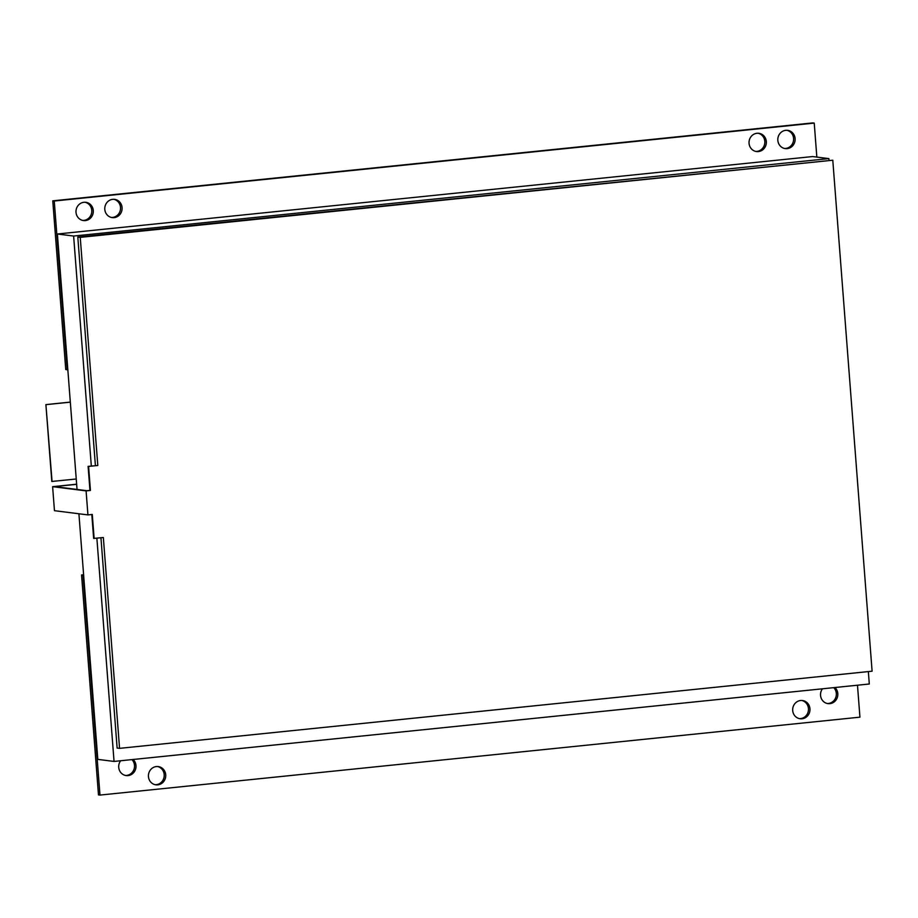 <?xml version="1.0" encoding="UTF-8"?>
<svg xmlns="http://www.w3.org/2000/svg" width="918" height="918" viewBox="0 0 918 918"><rect width="100%" height="100%" fill="white"/><g stroke="black" fill="none" stroke-linecap="round" stroke-linejoin="round"><path stroke-width="1.38" d="M52.062 481.491L45.9 404.608L51.81 481.457L76.24 479.001M46.152 404.631L70.33 402.153M45.9 404.608L70.33 402.095M76.653 484.314L54.46 486.597L86.958 490.694L89.953 490.384L88.105 466.378L97.801 465.495L80.245 237.372L832.787 160.214L872.1 671.196L119.558 748.354L103.344 537.523L93.647 538.407L91.8 514.505M95.403 465.621L77.812 237.062L832.787 160.214M100.946 537.776L117.125 748.055L119.558 748.354M77.812 237.062L80.245 237.372M97.801 465.495L88.587 466.436L90.434 490.441L86.085 490.889L87.933 514.906L92.282 514.459L94.129 538.476M86.085 490.889L52.613 486.666L76.642 484.211M87.933 514.906L54.46 510.683L52.613 486.666M828.988 160.042L828.874 158.607L812.648 156.553L57.386 233.998L77.043 489.443M78.914 513.77L97.813 759.381L114.05 761.435L869.3 684.002L868.348 671.586M828.874 158.607L73.624 236.041L91.318 466.046M96.872 538.189L114.05 761.435M73.624 236.041L57.386 233.998M777.833 140.362A9.203 8.652 97.2 0 0 785.326 148.601A9.203 8.652 97.2 0 0 795.114 138.584A9.203 8.652 97.2 0 0 787.621 130.345A9.203 8.652 97.2 0 0 777.833 140.362M784.58 148.475A9.203 8.652 97.2 0 0 786.875 130.287M749.054 143.311A9.203 8.652 97.2 0 0 756.535 151.55A9.203 8.652 97.2 0 0 766.323 141.544A9.203 8.652 97.2 0 0 758.842 133.294A9.203 8.652 97.2 0 0 749.054 143.311M755.801 151.424A9.203 8.652 97.2 0 0 758.096 133.236M822.459 688.798A9.203 8.652 97.2 0 0 828.025 703.624A9.203 8.652 97.2 0 0 834.921 687.525M827.29 703.498A9.203 8.652 97.2 0 0 833.751 687.639M792.693 710.532A9.203 8.652 97.2 0 0 800.175 718.771A9.203 8.652 97.2 0 0 809.963 708.765A9.203 8.652 97.2 0 0 802.481 700.526A9.203 8.652 97.2 0 0 792.693 710.532M799.44 718.645A9.203 8.652 97.2 0 0 801.735 700.457M148.452 776.594A9.203 8.652 97.2 0 0 155.934 784.833A9.203 8.652 97.2 0 0 165.722 774.815A9.203 8.652 97.2 0 0 158.24 766.576A9.203 8.652 97.2 0 0 148.452 776.594M155.188 784.706A9.203 8.652 97.2 0 0 157.483 766.519M120.637 760.758A9.203 8.652 97.2 0 0 126.202 775.584A9.203 8.652 97.2 0 0 133.099 759.484M125.468 775.458A9.203 8.652 97.2 0 0 131.928 759.599M104.801 209.361A9.203 8.652 97.2 0 0 112.283 217.612A9.203 8.652 97.2 0 0 122.071 207.594A9.203 8.652 97.2 0 0 114.589 199.355A9.203 8.652 97.2 0 0 104.801 209.361M111.548 217.474A9.203 8.652 97.2 0 0 113.843 199.298M76.01 212.322A9.203 8.652 97.2 0 0 83.504 220.561A9.203 8.652 97.2 0 0 93.292 210.543A9.203 8.652 97.2 0 0 85.799 202.304A9.203 8.652 97.2 0 0 76.01 212.322M82.758 220.435A9.203 8.652 97.2 0 0 85.053 202.247M816.836 157.093L814.232 123.104L812.74 122.92L52.774 200.835L65.752 369.541L67.232 369.724L54.254 201.019L52.774 200.835M99.97 795.08L98.478 794.896L81.564 574.955L83.045 575.15L99.97 795.08L859.936 717.165L857.481 685.207M814.232 123.104L54.254 201.019M67.829 369.667L67.232 369.724M83.045 575.15L83.641 575.081M81.564 574.955L83.607 574.748"/></g></svg>
